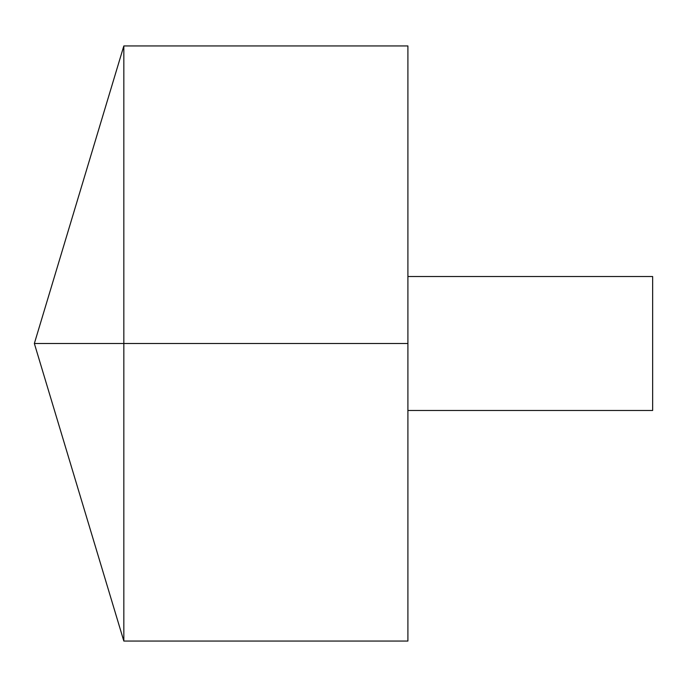 <?xml version="1.0" encoding="UTF-8"?>
<svg xmlns="http://www.w3.org/2000/svg" width="687" height="687" viewBox="0 0 687 687"><rect width="100%" height="100%" fill="white"/><g stroke="black" fill="none" stroke-linecap="round" stroke-linejoin="round"><path stroke-width="1.03" d="M123.832 641.057L34.35 343.5L123.832 45.943L123.832 641.057L407.906 641.057L407.906 45.943L123.832 45.943M407.906 276.517L652.65 276.517L652.65 410.483L407.906 410.483M407.906 343.5L34.35 343.5L407.906 343.5"/></g></svg>
